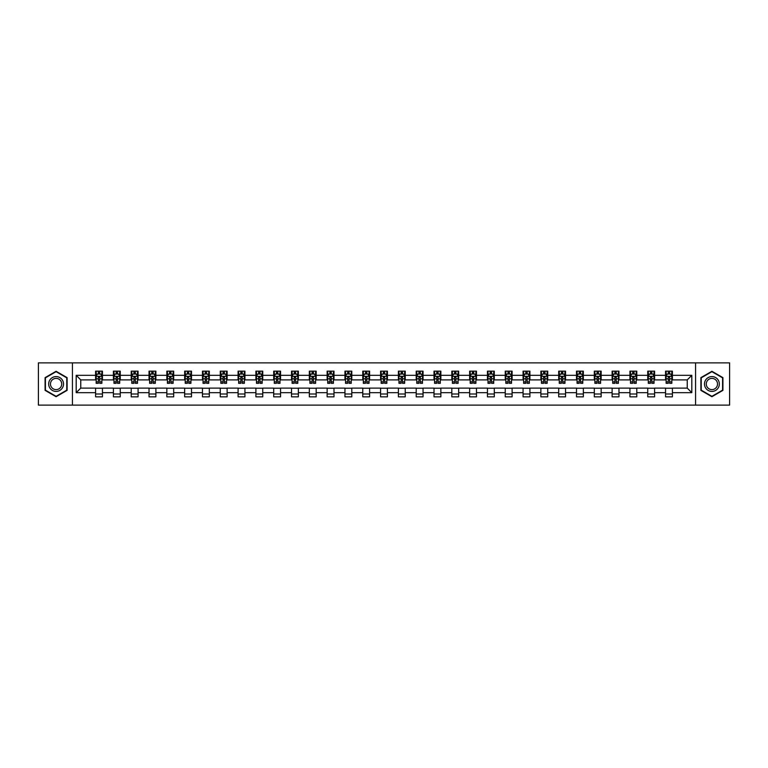 <?xml version="1.0" encoding="UTF-8"?>
<svg xmlns="http://www.w3.org/2000/svg" width="768" height="768" viewBox="0 0 768 768"><rect width="100%" height="100%" fill="white"/><g stroke="black" fill="none" stroke-linecap="round" stroke-linejoin="round"><path stroke-width="1.15" d="M695.578 405.12L729.6 405.12L729.6 362.88L695.578 362.88L695.578 405.12L72.422 405.12L72.422 362.88L38.4 362.88L38.4 405.12L72.422 405.12M695.578 362.88L72.422 362.88M672.403 375.322L672.403 371.155L665.549 371.155L665.549 375.322L654.586 375.322L654.586 371.155L647.741 371.155L647.741 375.322L636.778 375.322L636.778 371.155L629.923 371.155L629.923 375.322L618.97 375.322L618.97 371.155L612.115 371.155L612.115 375.322L601.152 375.322L601.152 371.155L594.307 371.155L594.307 375.322L583.344 375.322L583.344 371.155L576.499 371.155L576.499 375.322L565.536 375.322L565.536 371.155L558.682 371.155L558.682 375.322L547.728 375.322L547.728 371.155L540.874 371.155L540.874 375.322L529.91 375.322L529.91 371.155L523.066 371.155L523.066 375.322L512.102 375.322L512.102 371.155L505.248 371.155L505.248 375.322L494.294 375.322L494.294 371.155L487.44 371.155L487.44 375.322L476.477 375.322L476.477 371.155L469.632 371.155L469.632 375.322L458.669 375.322L458.669 371.155L451.814 371.155L451.814 375.322L440.861 375.322L440.861 371.155L434.006 371.155L434.006 375.322L423.043 375.322L423.043 371.155L416.198 371.155L416.198 375.322L405.235 375.322L405.235 371.155L398.39 371.155L398.39 375.322L387.427 375.322L387.427 371.155L380.573 371.155L380.573 375.322L369.61 375.322L369.61 371.155L362.765 371.155L362.765 375.322L351.802 375.322L351.802 371.155L344.957 371.155L344.957 375.322L333.994 375.322L333.994 371.155L327.139 371.155L327.139 375.322L316.186 375.322L316.186 371.155L309.331 371.155L309.331 375.322L298.368 375.322L298.368 371.155L291.523 371.155L291.523 375.322L280.56 375.322L280.56 371.155L273.706 371.155L273.706 375.322L262.752 375.322L262.752 371.155L255.898 371.155L255.898 375.322L244.934 375.322L244.934 371.155L238.09 371.155L238.09 375.322L227.126 375.322L227.126 371.155L220.272 371.155L220.272 375.322L209.318 375.322L209.318 371.155L202.464 371.155L202.464 375.322L191.501 375.322L191.501 371.155L184.656 371.155L184.656 375.322L173.693 375.322L173.693 371.155L166.848 371.155L166.848 375.322L155.885 375.322L155.885 371.155L149.03 371.155L149.03 375.322L138.077 375.322L138.077 371.155L131.222 371.155L131.222 375.322L120.259 375.322L120.259 371.155L113.414 371.155L113.414 375.322L102.451 375.322L102.451 371.155L95.597 371.155L95.597 375.322L76.195 375.322L76.195 392.678L80.755 388.109L95.597 388.109L95.597 396.845L102.451 396.845L102.451 388.109L113.414 388.109L113.414 396.845L120.259 396.845L120.259 388.109L131.222 388.109L131.222 396.845L138.077 396.845L138.077 388.109L149.03 388.109L149.03 396.845L155.885 396.845L155.885 388.109L166.848 388.109L166.848 396.845L173.693 396.845L173.693 388.109L184.656 388.109L184.656 396.845L191.501 396.845L191.501 388.109L202.464 388.109L202.464 396.845L209.318 396.845L209.318 388.109L220.272 388.109L220.272 396.845L227.126 396.845L227.126 388.109L238.09 388.109L238.09 396.845L244.934 396.845L244.934 388.109L255.898 388.109L255.898 396.845L262.752 396.845L262.752 388.109L273.706 388.109L273.706 396.845L280.56 396.845L280.56 388.109L291.523 388.109L291.523 396.845L298.368 396.845L298.368 388.109L309.331 388.109L309.331 396.845L316.186 396.845L316.186 388.109L327.139 388.109L327.139 396.845L333.994 396.845L333.994 388.109L344.957 388.109L344.957 396.845L351.802 396.845L351.802 388.109L362.765 388.109L362.765 396.845L369.61 396.845L369.61 388.109L380.573 388.109L380.573 396.845L387.427 396.845L387.427 388.109L398.39 388.109L398.39 396.845L405.235 396.845L405.235 388.109L416.198 388.109L416.198 396.845L423.043 396.845L423.043 388.109L434.006 388.109L434.006 396.845L440.861 396.845L440.861 388.109L451.814 388.109L451.814 396.845L458.669 396.845L458.669 388.109L469.632 388.109L469.632 396.845L476.477 396.845L476.477 388.109L487.44 388.109L487.44 396.845L494.294 396.845L494.294 388.109L505.248 388.109L505.248 396.845L512.102 396.845L512.102 388.109L523.066 388.109L523.066 396.845L529.91 396.845L529.91 388.109L540.874 388.109L540.874 396.845L547.728 396.845L547.728 388.109L558.682 388.109L558.682 396.845L565.536 396.845L565.536 388.109L576.499 388.109L576.499 396.845L583.344 396.845L583.344 388.109L594.307 388.109L594.307 396.845L601.152 396.845L601.152 388.109L612.115 388.109L612.115 396.845L618.97 396.845L618.97 388.109L629.923 388.109L629.923 396.845L636.778 396.845L636.778 388.109L647.741 388.109L647.741 396.845L654.586 396.845L654.586 388.109L665.549 388.109L665.549 396.845L672.403 396.845L672.403 388.109L687.245 388.109L687.245 379.891L672.403 379.891L672.403 375.322L691.805 375.322L691.805 392.678L672.403 392.678M665.549 392.678L654.586 392.678M647.741 392.678L636.778 392.678M629.923 392.678L618.97 392.678M612.115 392.678L601.152 392.678M594.307 392.678L583.344 392.678M576.499 392.678L565.536 392.678M558.682 392.678L547.728 392.678M540.874 392.678L529.91 392.678M523.066 392.678L512.102 392.678M505.248 392.678L494.294 392.678M487.44 392.678L476.477 392.678M469.632 392.678L458.669 392.678M451.814 392.678L440.861 392.678M434.006 392.678L423.043 392.678M416.198 392.678L405.235 392.678M398.39 392.678L387.427 392.678M380.573 392.678L369.61 392.678M362.765 392.678L351.802 392.678M344.957 392.678L333.994 392.678M327.139 392.678L316.186 392.678M309.331 392.678L298.368 392.678M291.523 392.678L280.56 392.678M273.706 392.678L262.752 392.678M255.898 392.678L244.934 392.678M238.09 392.678L227.126 392.678M220.272 392.678L209.318 392.678M202.464 392.678L191.501 392.678M184.656 392.678L173.693 392.678M166.848 392.678L155.885 392.678M149.03 392.678L138.077 392.678M131.222 392.678L120.259 392.678M113.414 392.678L102.451 392.678M95.597 392.678L76.195 392.678M665.549 375.322L665.549 379.891L654.586 379.891L654.586 375.322M647.741 375.322L647.741 379.891L636.778 379.891L636.778 375.322M629.923 375.322L629.923 379.891L618.97 379.891L618.97 375.322M612.115 375.322L612.115 379.891L601.152 379.891L601.152 375.322M594.307 375.322L594.307 379.891L583.344 379.891L583.344 375.322M576.499 375.322L576.499 379.891L565.536 379.891L565.536 375.322M558.682 375.322L558.682 379.891L547.728 379.891L547.728 375.322M540.874 375.322L540.874 379.891L529.91 379.891L529.91 375.322M523.066 375.322L523.066 379.891L512.102 379.891L512.102 375.322M505.248 375.322L505.248 379.891L494.294 379.891L494.294 375.322M487.44 375.322L487.44 379.891L476.477 379.891L476.477 375.322M469.632 375.322L469.632 379.891L458.669 379.891L458.669 375.322M451.814 375.322L451.814 379.891L440.861 379.891L440.861 375.322M434.006 375.322L434.006 379.891L423.043 379.891L423.043 375.322M416.198 375.322L416.198 379.891L405.235 379.891L405.235 375.322M398.39 375.322L398.39 379.891L387.427 379.891L387.427 375.322M380.573 375.322L380.573 379.891L369.61 379.891L369.61 375.322M362.765 375.322L362.765 379.891L351.802 379.891L351.802 375.322M344.957 375.322L344.957 379.891L333.994 379.891L333.994 375.322M327.139 375.322L327.139 379.891L316.186 379.891L316.186 375.322M309.331 375.322L309.331 379.891L298.368 379.891L298.368 375.322M291.523 375.322L291.523 379.891L280.56 379.891L280.56 375.322M273.706 375.322L273.706 379.891L262.752 379.891L262.752 375.322M255.898 375.322L255.898 379.891L244.934 379.891L244.934 375.322M238.09 375.322L238.09 379.891L227.126 379.891L227.126 375.322M220.272 375.322L220.272 379.891L209.318 379.891L209.318 375.322M202.464 375.322L202.464 379.891L191.501 379.891L191.501 375.322M184.656 375.322L184.656 379.891L173.693 379.891L173.693 375.322M166.848 375.322L166.848 379.891L155.885 379.891L155.885 375.322M149.03 375.322L149.03 379.891L138.077 379.891L138.077 375.322M131.222 375.322L131.222 379.891L120.259 379.891L120.259 375.322M113.414 375.322L113.414 379.891L102.451 379.891L102.451 375.322M95.597 375.322L95.597 379.891L80.755 379.891L76.195 375.322M80.755 379.891L80.755 388.109M691.805 392.678L687.245 388.109M687.245 379.891L691.805 375.322M95.597 374.006L96.173 374.006M98.342 374.006L99.715 374.006M101.875 374.006L102.451 374.006M95.597 379.776L96.173 379.776M98.342 379.776L99.715 379.776M101.875 379.776L102.451 379.776M95.597 388.224L102.451 388.224M95.597 393.994L102.451 393.994M113.414 388.224L120.259 388.224M113.414 393.994L120.259 393.994M113.414 374.006L113.981 374.006M116.15 374.006L117.523 374.006M119.693 374.006L120.259 374.006M113.414 379.776L113.981 379.776M116.15 379.776L117.523 379.776M119.693 379.776L120.259 379.776M131.222 388.224L138.077 388.224M131.222 393.994L138.077 393.994M131.222 374.006L131.789 374.006M133.958 374.006L135.331 374.006M137.501 374.006L138.077 374.006M131.222 379.776L131.789 379.776M133.958 379.776L135.331 379.776M137.501 379.776L138.077 379.776M149.03 388.224L155.885 388.224M149.03 393.994L155.885 393.994M149.03 374.006L149.606 374.006M151.776 374.006L153.139 374.006M155.309 374.006L155.885 374.006M149.03 379.776L149.606 379.776M151.776 379.776L153.139 379.776M155.309 379.776L155.885 379.776M166.848 388.224L173.693 388.224M166.848 393.994L173.693 393.994M166.848 374.006L167.414 374.006M169.584 374.006L170.957 374.006M173.126 374.006L173.693 374.006M166.848 379.776L167.414 379.776M169.584 379.776L170.957 379.776M173.126 379.776L173.693 379.776M184.656 388.224L191.501 388.224M184.656 393.994L191.501 393.994M184.656 374.006L185.222 374.006M187.392 374.006L188.765 374.006M190.934 374.006L191.501 374.006M184.656 379.776L185.222 379.776M187.392 379.776L188.765 379.776M190.934 379.776L191.501 379.776M202.464 388.224L209.318 388.224M202.464 393.994L209.318 393.994M202.464 374.006L203.04 374.006M205.21 374.006L206.573 374.006M208.742 374.006L209.318 374.006M202.464 379.776L203.04 379.776M205.21 379.776L206.573 379.776M208.742 379.776L209.318 379.776M220.272 388.224L227.126 388.224M220.272 393.994L227.126 393.994M220.272 374.006L220.848 374.006M223.018 374.006L224.39 374.006M226.56 374.006L227.126 374.006M220.272 379.776L220.848 379.776M223.018 379.776L224.39 379.776M226.56 379.776L227.126 379.776M238.09 388.224L244.934 388.224M238.09 393.994L244.934 393.994M238.09 374.006L238.656 374.006M240.826 374.006L242.198 374.006M244.368 374.006L244.934 374.006M238.09 379.776L238.656 379.776M240.826 379.776L242.198 379.776M244.368 379.776L244.934 379.776M255.898 388.224L262.752 388.224M255.898 393.994L262.752 393.994M255.898 374.006L256.474 374.006M258.643 374.006L260.006 374.006M262.176 374.006L262.752 374.006M255.898 379.776L256.474 379.776M258.643 379.776L260.006 379.776M262.176 379.776L262.752 379.776M273.706 388.224L280.56 388.224M273.706 393.994L280.56 393.994M273.706 374.006L274.282 374.006M276.451 374.006L277.824 374.006M279.994 374.006L280.56 374.006M273.706 379.776L274.282 379.776M276.451 379.776L277.824 379.776M279.994 379.776L280.56 379.776M291.523 388.224L298.368 388.224M291.523 393.994L298.368 393.994M291.523 374.006L292.09 374.006M294.259 374.006L295.632 374.006M297.802 374.006L298.368 374.006M291.523 379.776L292.09 379.776M294.259 379.776L295.632 379.776M297.802 379.776L298.368 379.776M309.331 388.224L316.186 388.224M309.331 393.994L316.186 393.994M309.331 374.006L309.898 374.006M312.067 374.006L313.44 374.006M315.61 374.006L316.186 374.006M309.331 379.776L309.898 379.776M312.067 379.776L313.44 379.776M315.61 379.776L316.186 379.776M327.139 388.224L333.994 388.224M327.139 393.994L333.994 393.994M327.139 374.006L327.715 374.006M329.885 374.006L331.248 374.006M333.418 374.006L333.994 374.006M327.139 379.776L327.715 379.776M329.885 379.776L331.248 379.776M333.418 379.776L333.994 379.776M344.957 388.224L351.802 388.224M344.957 393.994L351.802 393.994M344.957 374.006L345.523 374.006M347.693 374.006L349.066 374.006M351.235 374.006L351.802 374.006M344.957 379.776L345.523 379.776M347.693 379.776L349.066 379.776M351.235 379.776L351.802 379.776M362.765 388.224L369.61 388.224M362.765 393.994L369.61 393.994M362.765 374.006L363.331 374.006M365.501 374.006L366.874 374.006M369.043 374.006L369.61 374.006M362.765 379.776L363.331 379.776M365.501 379.776L366.874 379.776M369.043 379.776L369.61 379.776M380.573 388.224L387.427 388.224M380.573 393.994L387.427 393.994M380.573 374.006L381.149 374.006M383.318 374.006L384.682 374.006M386.851 374.006L387.427 374.006M380.573 379.776L381.149 379.776M383.318 379.776L384.682 379.776M386.851 379.776L387.427 379.776M398.39 388.224L405.235 388.224M398.39 393.994L405.235 393.994M398.39 374.006L398.957 374.006M401.126 374.006L402.499 374.006M404.669 374.006L405.235 374.006M398.39 379.776L398.957 379.776M401.126 379.776L402.499 379.776M404.669 379.776L405.235 379.776M416.198 388.224L423.043 388.224M416.198 393.994L423.043 393.994M416.198 374.006L416.765 374.006M418.934 374.006L420.307 374.006M422.477 374.006L423.043 374.006M416.198 379.776L416.765 379.776M418.934 379.776L420.307 379.776M422.477 379.776L423.043 379.776M434.006 388.224L440.861 388.224M434.006 393.994L440.861 393.994M434.006 374.006L434.582 374.006M436.752 374.006L438.115 374.006M440.285 374.006L440.861 374.006M434.006 379.776L434.582 379.776M436.752 379.776L438.115 379.776M440.285 379.776L440.861 379.776M451.814 388.224L458.669 388.224M451.814 393.994L458.669 393.994M451.814 374.006L452.39 374.006M454.56 374.006L455.933 374.006M458.102 374.006L458.669 374.006M451.814 379.776L452.39 379.776M454.56 379.776L455.933 379.776M458.102 379.776L458.669 379.776M469.632 388.224L476.477 388.224M469.632 393.994L476.477 393.994M469.632 374.006L470.198 374.006M472.368 374.006L473.741 374.006M475.91 374.006L476.477 374.006M469.632 379.776L470.198 379.776M472.368 379.776L473.741 379.776M475.91 379.776L476.477 379.776M487.44 388.224L494.294 388.224M487.44 393.994L494.294 393.994M487.44 374.006L488.006 374.006M490.176 374.006L491.549 374.006M493.718 374.006L494.294 374.006M487.44 379.776L488.006 379.776M490.176 379.776L491.549 379.776M493.718 379.776L494.294 379.776M505.248 388.224L512.102 388.224M505.248 393.994L512.102 393.994M505.248 374.006L505.824 374.006M507.994 374.006L509.357 374.006M511.526 374.006L512.102 374.006M505.248 379.776L505.824 379.776M507.994 379.776L509.357 379.776M511.526 379.776L512.102 379.776M523.066 388.224L529.91 388.224M523.066 393.994L529.91 393.994M523.066 374.006L523.632 374.006M525.802 374.006L527.174 374.006M529.344 374.006L529.91 374.006M523.066 379.776L523.632 379.776M525.802 379.776L527.174 379.776M529.344 379.776L529.91 379.776M540.874 388.224L547.728 388.224M540.874 393.994L547.728 393.994M540.874 374.006L541.44 374.006M543.61 374.006L544.982 374.006M547.152 374.006L547.728 374.006M540.874 379.776L541.44 379.776M543.61 379.776L544.982 379.776M547.152 379.776L547.728 379.776M558.682 388.224L565.536 388.224M558.682 393.994L565.536 393.994M558.682 374.006L559.258 374.006M561.427 374.006L562.79 374.006M564.96 374.006L565.536 374.006M558.682 379.776L559.258 379.776M561.427 379.776L562.79 379.776M564.96 379.776L565.536 379.776M576.499 388.224L583.344 388.224M576.499 393.994L583.344 393.994M576.499 374.006L577.066 374.006M579.235 374.006L580.608 374.006M582.778 374.006L583.344 374.006M576.499 379.776L577.066 379.776M579.235 379.776L580.608 379.776M582.778 379.776L583.344 379.776M594.307 388.224L601.152 388.224M594.307 393.994L601.152 393.994M594.307 374.006L594.874 374.006M597.043 374.006L598.416 374.006M600.586 374.006L601.152 374.006M594.307 379.776L594.874 379.776M597.043 379.776L598.416 379.776M600.586 379.776L601.152 379.776M612.115 388.224L618.97 388.224M612.115 393.994L618.97 393.994M612.115 374.006L612.691 374.006M614.861 374.006L616.224 374.006M618.394 374.006L618.97 374.006M612.115 379.776L612.691 379.776M614.861 379.776L616.224 379.776M618.394 379.776L618.97 379.776M629.923 388.224L636.778 388.224M629.923 393.994L636.778 393.994M629.923 374.006L630.499 374.006M632.669 374.006L634.042 374.006M636.211 374.006L636.778 374.006M629.923 379.776L630.499 379.776M632.669 379.776L634.042 379.776M636.211 379.776L636.778 379.776M647.741 388.224L654.586 388.224M647.741 393.994L654.586 393.994M647.741 374.006L648.307 374.006M650.477 374.006L651.85 374.006M654.019 374.006L654.586 374.006M647.741 379.776L648.307 379.776M650.477 379.776L651.85 379.776M654.019 379.776L654.586 379.776M665.549 388.224L672.403 388.224M665.549 393.994L672.403 393.994M665.549 374.006L666.125 374.006M668.285 374.006L669.658 374.006M671.827 374.006L672.403 374.006M665.549 379.776L666.125 379.776M668.285 379.776L669.658 379.776M671.827 379.776L672.403 379.776M56.093 396.72L67.114 390.365L67.114 377.635L56.093 371.28L45.082 377.635L45.082 390.365L56.093 396.72M722.918 377.635L711.907 371.28L700.886 377.635L700.886 390.365L711.907 396.72L722.918 390.365L722.918 377.635M99.715 372.643L98.342 372.643M101.875 381.888L99.715 381.888L99.715 383.318L101.875 383.318L101.875 376.349L100.742 374.064L97.315 374.064L96.173 376.349L96.173 383.318L98.342 383.318L98.342 381.888L96.173 381.888M96.173 376.349L96.173 371.155M101.875 376.349L101.875 371.155M98.342 374.064L98.342 371.155M99.715 371.155L99.715 374.064M99.715 381.888L99.715 377.203L98.342 377.203L98.342 381.888M62.525 387.715A7.421 7.421 0 0 0 59.808 377.578A7.421 7.421 0 0 0 49.67 380.285A7.421 7.421 0 0 0 52.387 390.422A7.421 7.421 0 0 0 62.525 387.715M60.96 386.813A5.616 5.616 0 0 0 58.906 379.133A5.616 5.616 0 0 0 51.235 381.187A5.616 5.616 0 0 0 53.29 388.867A5.616 5.616 0 0 0 60.96 386.813M45.418 390.163L45.418 377.837L56.093 371.674L66.768 377.837L66.768 390.163L56.093 396.326L45.418 390.163M711.907 376.579A7.421 7.421 0 0 0 704.486 384A7.421 7.421 0 0 0 711.907 391.421A7.421 7.421 0 0 0 719.328 384A7.421 7.421 0 0 0 711.907 376.579M711.907 378.384A5.616 5.616 0 0 0 706.282 384A5.616 5.616 0 0 0 711.907 389.616A5.616 5.616 0 0 0 717.523 384A5.616 5.616 0 0 0 711.907 378.384M722.582 390.163L711.907 396.326L701.232 390.163L701.232 377.837L711.907 371.674L722.582 377.837L722.582 390.163M117.523 372.643L116.15 372.643M119.693 381.888L117.523 381.888L117.523 383.318L119.693 383.318L119.693 376.349L118.55 374.064L115.123 374.064L113.981 376.349L113.981 383.318L116.15 383.318L116.15 381.888L113.981 381.888M113.981 376.349L113.981 371.155M119.693 376.349L119.693 371.155M116.15 374.064L116.15 371.155M117.523 371.155L117.523 374.064M117.523 381.888L117.523 377.203L116.15 377.203L116.15 381.888M135.331 372.643L133.958 372.643M137.501 381.888L135.331 381.888L135.331 383.318L137.501 383.318L137.501 376.349L136.358 374.064L132.931 374.064L131.789 376.349L131.789 383.318L133.958 383.318L133.958 381.888L131.789 381.888M131.789 376.349L131.789 371.155M137.501 376.349L137.501 371.155M133.958 374.064L133.958 371.155M135.331 371.155L135.331 374.064M135.331 381.888L135.331 377.203L133.958 377.203L133.958 381.888M153.139 372.643L151.776 372.643M155.309 381.888L153.139 381.888L153.139 383.318L155.309 383.318L155.309 376.349L154.166 374.064L150.749 374.064L149.606 376.349L149.606 383.318L151.776 383.318L151.776 381.888L149.606 381.888M149.606 376.349L149.606 371.155M155.309 376.349L155.309 371.155M151.776 374.064L151.776 371.155M153.139 371.155L153.139 374.064M153.139 381.888L153.139 377.203L151.776 377.203L151.776 381.888M170.957 372.643L169.584 372.643M173.126 381.888L170.957 381.888L170.957 383.318L173.126 383.318L173.126 376.349L171.984 374.064L168.557 374.064L167.414 376.349L167.414 383.318L169.584 383.318L169.584 381.888L167.414 381.888M167.414 376.349L167.414 371.155M173.126 376.349L173.126 371.155M169.584 374.064L169.584 371.155M170.957 371.155L170.957 374.064M170.957 381.888L170.957 377.203L169.584 377.203L169.584 381.888M188.765 372.643L187.392 372.643M190.934 381.888L188.765 381.888L188.765 383.318L190.934 383.318L190.934 376.349L189.792 374.064L186.365 374.064L185.222 376.349L185.222 383.318L187.392 383.318L187.392 381.888L185.222 381.888M185.222 376.349L185.222 371.155M190.934 376.349L190.934 371.155M187.392 374.064L187.392 371.155M188.765 371.155L188.765 374.064M188.765 381.888L188.765 377.203L187.392 377.203L187.392 381.888M206.573 372.643L205.21 372.643M208.742 381.888L206.573 381.888L206.573 383.318L208.742 383.318L208.742 376.349L207.6 374.064L204.182 374.064L203.04 376.349L203.04 383.318L205.21 383.318L205.21 381.888L203.04 381.888M203.04 376.349L203.04 371.155M208.742 376.349L208.742 371.155M205.21 374.064L205.21 371.155M206.573 371.155L206.573 374.064M206.573 381.888L206.573 377.203L205.21 377.203L205.21 381.888M224.39 372.643L223.018 372.643M226.56 381.888L224.39 381.888L224.39 383.318L226.56 383.318L226.56 376.349L225.418 374.064L221.99 374.064L220.848 376.349L220.848 383.318L223.018 383.318L223.018 381.888L220.848 381.888M220.848 376.349L220.848 371.155M226.56 376.349L226.56 371.155M223.018 374.064L223.018 371.155M224.39 371.155L224.39 374.064M224.39 381.888L224.39 377.203L223.018 377.203L223.018 381.888M242.198 372.643L240.826 372.643M244.368 381.888L242.198 381.888L242.198 383.318L244.368 383.318L244.368 376.349L243.226 374.064L239.798 374.064L238.656 376.349L238.656 383.318L240.826 383.318L240.826 381.888L238.656 381.888M238.656 376.349L238.656 371.155M244.368 376.349L244.368 371.155M240.826 374.064L240.826 371.155M242.198 371.155L242.198 374.064M242.198 381.888L242.198 377.203L240.826 377.203L240.826 381.888M260.006 372.643L258.643 372.643M262.176 381.888L260.006 381.888L260.006 383.318L262.176 383.318L262.176 376.349L261.034 374.064L257.606 374.064L256.474 376.349L256.474 383.318L258.643 383.318L258.643 381.888L256.474 381.888M256.474 376.349L256.474 371.155M262.176 376.349L262.176 371.155M258.643 374.064L258.643 371.155M260.006 371.155L260.006 374.064M260.006 381.888L260.006 377.203L258.643 377.203L258.643 381.888M277.824 372.643L276.451 372.643M279.994 381.888L277.824 381.888L277.824 383.318L279.994 383.318L279.994 376.349L278.851 374.064L275.424 374.064L274.282 376.349L274.282 383.318L276.451 383.318L276.451 381.888L274.282 381.888M274.282 376.349L274.282 371.155M279.994 376.349L279.994 371.155M276.451 374.064L276.451 371.155M277.824 371.155L277.824 374.064M277.824 381.888L277.824 377.203L276.451 377.203L276.451 381.888M295.632 372.643L294.259 372.643M297.802 381.888L295.632 381.888L295.632 383.318L297.802 383.318L297.802 376.349L296.659 374.064L293.232 374.064L292.09 376.349L292.09 383.318L294.259 383.318L294.259 381.888L292.09 381.888M292.09 376.349L292.09 371.155M297.802 376.349L297.802 371.155M294.259 374.064L294.259 371.155M295.632 371.155L295.632 374.064M295.632 381.888L295.632 377.203L294.259 377.203L294.259 381.888M313.44 372.643L312.067 372.643M315.61 381.888L313.44 381.888L313.44 383.318L315.61 383.318L315.61 376.349L314.467 374.064L311.04 374.064L309.898 376.349L309.898 383.318L312.067 383.318L312.067 381.888L309.898 381.888M309.898 376.349L309.898 371.155M315.61 376.349L315.61 371.155M312.067 374.064L312.067 371.155M313.44 371.155L313.44 374.064M313.44 381.888L313.44 377.203L312.067 377.203L312.067 381.888M331.248 372.643L329.885 372.643M333.418 381.888L331.248 381.888L331.248 383.318L333.418 383.318L333.418 376.349L332.275 374.064L328.858 374.064L327.715 376.349L327.715 383.318L329.885 383.318L329.885 381.888L327.715 381.888M327.715 376.349L327.715 371.155M333.418 376.349L333.418 371.155M329.885 374.064L329.885 371.155M331.248 371.155L331.248 374.064M331.248 381.888L331.248 377.203L329.885 377.203L329.885 381.888M349.066 372.643L347.693 372.643M351.235 381.888L349.066 381.888L349.066 383.318L351.235 383.318L351.235 376.349L350.093 374.064L346.666 374.064L345.523 376.349L345.523 383.318L347.693 383.318L347.693 381.888L345.523 381.888M345.523 376.349L345.523 371.155M351.235 376.349L351.235 371.155M347.693 374.064L347.693 371.155M349.066 371.155L349.066 374.064M349.066 381.888L349.066 377.203L347.693 377.203L347.693 381.888M366.874 372.643L365.501 372.643M369.043 381.888L366.874 381.888L366.874 383.318L369.043 383.318L369.043 376.349L367.901 374.064L364.474 374.064L363.331 376.349L363.331 383.318L365.501 383.318L365.501 381.888L363.331 381.888M363.331 376.349L363.331 371.155M369.043 376.349L369.043 371.155M365.501 374.064L365.501 371.155M366.874 371.155L366.874 374.064M366.874 381.888L366.874 377.203L365.501 377.203L365.501 381.888M384.682 372.643L383.318 372.643M386.851 381.888L384.682 381.888L384.682 383.318L386.851 383.318L386.851 376.349L385.709 374.064L382.291 374.064L381.149 376.349L381.149 383.318L383.318 383.318L383.318 381.888L381.149 381.888M381.149 376.349L381.149 371.155M386.851 376.349L386.851 371.155M383.318 374.064L383.318 371.155M384.682 371.155L384.682 374.064M384.682 381.888L384.682 377.203L383.318 377.203L383.318 381.888M402.499 372.643L401.126 372.643M404.669 381.888L402.499 381.888L402.499 383.318L404.669 383.318L404.669 376.349L403.526 374.064L400.099 374.064L398.957 376.349L398.957 383.318L401.126 383.318L401.126 381.888L398.957 381.888M398.957 376.349L398.957 371.155M404.669 376.349L404.669 371.155M401.126 374.064L401.126 371.155M402.499 371.155L402.499 374.064M402.499 381.888L402.499 377.203L401.126 377.203L401.126 381.888M420.307 372.643L418.934 372.643M422.477 381.888L420.307 381.888L420.307 383.318L422.477 383.318L422.477 376.349L421.334 374.064L417.907 374.064L416.765 376.349L416.765 383.318L418.934 383.318L418.934 381.888L416.765 381.888M416.765 376.349L416.765 371.155M422.477 376.349L422.477 371.155M418.934 374.064L418.934 371.155M420.307 371.155L420.307 374.064M420.307 381.888L420.307 377.203L418.934 377.203L418.934 381.888M438.115 372.643L436.752 372.643M440.285 381.888L438.115 381.888L438.115 383.318L440.285 383.318L440.285 376.349L439.142 374.064L435.725 374.064L434.582 376.349L434.582 383.318L436.752 383.318L436.752 381.888L434.582 381.888M434.582 376.349L434.582 371.155M440.285 376.349L440.285 371.155M436.752 374.064L436.752 371.155M438.115 371.155L438.115 374.064M438.115 381.888L438.115 377.203L436.752 377.203L436.752 381.888M455.933 372.643L454.56 372.643M458.102 381.888L455.933 381.888L455.933 383.318L458.102 383.318L458.102 376.349L456.96 374.064L453.533 374.064L452.39 376.349L452.39 383.318L454.56 383.318L454.56 381.888L452.39 381.888M452.39 376.349L452.39 371.155M458.102 376.349L458.102 371.155M454.56 374.064L454.56 371.155M455.933 371.155L455.933 374.064M455.933 381.888L455.933 377.203L454.56 377.203L454.56 381.888M473.741 372.643L472.368 372.643M475.91 381.888L473.741 381.888L473.741 383.318L475.91 383.318L475.91 376.349L474.768 374.064L471.341 374.064L470.198 376.349L470.198 383.318L472.368 383.318L472.368 381.888L470.198 381.888M470.198 376.349L470.198 371.155M475.91 376.349L475.91 371.155M472.368 374.064L472.368 371.155M473.741 371.155L473.741 374.064M473.741 381.888L473.741 377.203L472.368 377.203L472.368 381.888M491.549 372.643L490.176 372.643M493.718 381.888L491.549 381.888L491.549 383.318L493.718 383.318L493.718 376.349L492.576 374.064L489.149 374.064L488.006 376.349L488.006 383.318L490.176 383.318L490.176 381.888L488.006 381.888M488.006 376.349L488.006 371.155M493.718 376.349L493.718 371.155M490.176 374.064L490.176 371.155M491.549 371.155L491.549 374.064M491.549 381.888L491.549 377.203L490.176 377.203L490.176 381.888M509.357 372.643L507.994 372.643M511.526 381.888L509.357 381.888L509.357 383.318L511.526 383.318L511.526 376.349L510.394 374.064L506.966 374.064L505.824 376.349L505.824 383.318L507.994 383.318L507.994 381.888L505.824 381.888M505.824 376.349L505.824 371.155M511.526 376.349L511.526 371.155M507.994 374.064L507.994 371.155M509.357 371.155L509.357 374.064M509.357 381.888L509.357 377.203L507.994 377.203L507.994 381.888M527.174 372.643L525.802 372.643M529.344 381.888L527.174 381.888L527.174 383.318L529.344 383.318L529.344 376.349L528.202 374.064L524.774 374.064L523.632 376.349L523.632 383.318L525.802 383.318L525.802 381.888L523.632 381.888M523.632 376.349L523.632 371.155M529.344 376.349L529.344 371.155M525.802 374.064L525.802 371.155M527.174 371.155L527.174 374.064M527.174 381.888L527.174 377.203L525.802 377.203L525.802 381.888M544.982 372.643L543.61 372.643M547.152 381.888L544.982 381.888L544.982 383.318L547.152 383.318L547.152 376.349L546.01 374.064L542.582 374.064L541.44 376.349L541.44 383.318L543.61 383.318L543.61 381.888L541.44 381.888M541.44 376.349L541.44 371.155M547.152 376.349L547.152 371.155M543.61 374.064L543.61 371.155M544.982 371.155L544.982 374.064M544.982 381.888L544.982 377.203L543.61 377.203L543.61 381.888M562.79 372.643L561.427 372.643M564.96 381.888L562.79 381.888L562.79 383.318L564.96 383.318L564.96 376.349L563.818 374.064L560.4 374.064L559.258 376.349L559.258 383.318L561.427 383.318L561.427 381.888L559.258 381.888M559.258 376.349L559.258 371.155M564.96 376.349L564.96 371.155M561.427 374.064L561.427 371.155M562.79 371.155L562.79 374.064M562.79 381.888L562.79 377.203L561.427 377.203L561.427 381.888M580.608 372.643L579.235 372.643M582.778 381.888L580.608 381.888L580.608 383.318L582.778 383.318L582.778 376.349L581.635 374.064L578.208 374.064L577.066 376.349L577.066 383.318L579.235 383.318L579.235 381.888L577.066 381.888M577.066 376.349L577.066 371.155M582.778 376.349L582.778 371.155M579.235 374.064L579.235 371.155M580.608 371.155L580.608 374.064M580.608 381.888L580.608 377.203L579.235 377.203L579.235 381.888M598.416 372.643L597.043 372.643M600.586 381.888L598.416 381.888L598.416 383.318L600.586 383.318L600.586 376.349L599.443 374.064L596.016 374.064L594.874 376.349L594.874 383.318L597.043 383.318L597.043 381.888L594.874 381.888M594.874 376.349L594.874 371.155M600.586 376.349L600.586 371.155M597.043 374.064L597.043 371.155M598.416 371.155L598.416 374.064M598.416 381.888L598.416 377.203L597.043 377.203L597.043 381.888M616.224 372.643L614.861 372.643M618.394 381.888L616.224 381.888L616.224 383.318L618.394 383.318L618.394 376.349L617.251 374.064L613.834 374.064L612.691 376.349L612.691 383.318L614.861 383.318L614.861 381.888L612.691 381.888M612.691 376.349L612.691 371.155M618.394 376.349L618.394 371.155M614.861 374.064L614.861 371.155M616.224 371.155L616.224 374.064M616.224 381.888L616.224 377.203L614.861 377.203L614.861 381.888M634.042 372.643L632.669 372.643M636.211 381.888L634.042 381.888L634.042 383.318L636.211 383.318L636.211 376.349L635.069 374.064L631.642 374.064L630.499 376.349L630.499 383.318L632.669 383.318L632.669 381.888L630.499 381.888M630.499 376.349L630.499 371.155M636.211 376.349L636.211 371.155M632.669 374.064L632.669 371.155M634.042 371.155L634.042 374.064M634.042 381.888L634.042 377.203L632.669 377.203L632.669 381.888M651.85 372.643L650.477 372.643M654.019 381.888L651.85 381.888L651.85 383.318L654.019 383.318L654.019 376.349L652.877 374.064L649.45 374.064L648.307 376.349L648.307 383.318L650.477 383.318L650.477 381.888L648.307 381.888M648.307 376.349L648.307 371.155M654.019 376.349L654.019 371.155M650.477 374.064L650.477 371.155M651.85 371.155L651.85 374.064M651.85 381.888L651.85 377.203L650.477 377.203L650.477 381.888M669.658 372.643L668.285 372.643M671.827 381.888L669.658 381.888L669.658 383.318L671.827 383.318L671.827 376.349L670.685 374.064L667.258 374.064L666.125 376.349L666.125 383.318L668.285 383.318L668.285 381.888L666.125 381.888M666.125 376.349L666.125 371.155M671.827 376.349L671.827 371.155M668.285 374.064L668.285 371.155M669.658 371.155L669.658 374.064M669.658 381.888L669.658 377.203L668.285 377.203L668.285 381.888M101.856 376.291L96.202 376.291M96.173 374.208L97.248 374.208M100.81 374.208L101.875 374.208M98.342 378.826L96.173 378.826M101.875 378.826L99.715 378.826M99.715 373.363L98.342 373.363M119.664 376.291L114.01 376.291M113.981 374.208L115.056 374.208M118.618 374.208L119.693 374.208M116.15 378.826L113.981 378.826M119.693 378.826L117.523 378.826M117.523 373.363L116.15 373.363M137.472 376.291L131.818 376.291M131.789 374.208L132.864 374.208M136.426 374.208L137.501 374.208M133.958 378.826L131.789 378.826M137.501 378.826L135.331 378.826M135.331 373.363L133.958 373.363M155.28 376.291L149.635 376.291M149.606 374.208L150.682 374.208M154.243 374.208L155.309 374.208M151.776 378.826L149.606 378.826M155.309 378.826L153.139 378.826M153.139 373.363L151.776 373.363M173.098 376.291L167.443 376.291M167.414 374.208L168.49 374.208M172.051 374.208L173.126 374.208M169.584 378.826L167.414 378.826M173.126 378.826L170.957 378.826M170.957 373.363L169.584 373.363M190.906 376.291L185.251 376.291M185.222 374.208L186.298 374.208M189.859 374.208L190.934 374.208M187.392 378.826L185.222 378.826M190.934 378.826L188.765 378.826M188.765 373.363L187.392 373.363M208.714 376.291L203.069 376.291M203.04 374.208L204.106 374.208M207.677 374.208L208.742 374.208M205.21 378.826L203.04 378.826M208.742 378.826L206.573 378.826M206.573 373.363L205.21 373.363M226.531 376.291L220.877 376.291M220.848 374.208L221.923 374.208M225.485 374.208L226.56 374.208M223.018 378.826L220.848 378.826M226.56 378.826L224.39 378.826M224.39 373.363L223.018 373.363M244.339 376.291L238.685 376.291M238.656 374.208L239.731 374.208M243.293 374.208L244.368 374.208M240.826 378.826L238.656 378.826M244.368 378.826L242.198 378.826M242.198 373.363L240.826 373.363M262.147 376.291L256.502 376.291M256.474 374.208L257.539 374.208M261.101 374.208L262.176 374.208M258.643 378.826L256.474 378.826M262.176 378.826L260.006 378.826M260.006 373.363L258.643 373.363M279.965 376.291L274.31 376.291M274.282 374.208L275.357 374.208M278.918 374.208L279.994 374.208M276.451 378.826L274.282 378.826M279.994 378.826L277.824 378.826M277.824 373.363L276.451 373.363M297.773 376.291L292.118 376.291M292.09 374.208L293.165 374.208M296.726 374.208L297.802 374.208M294.259 378.826L292.09 378.826M297.802 378.826L295.632 378.826M295.632 373.363L294.259 373.363M315.581 376.291L309.926 376.291M309.898 374.208L310.973 374.208M314.534 374.208L315.61 374.208M312.067 378.826L309.898 378.826M315.61 378.826L313.44 378.826M313.44 373.363L312.067 373.363M333.389 376.291L327.744 376.291M327.715 374.208L328.79 374.208M332.352 374.208L333.418 374.208M329.885 378.826L327.715 378.826M333.418 378.826L331.248 378.826M331.248 373.363L329.885 373.363M351.206 376.291L345.552 376.291M345.523 374.208L346.598 374.208M350.16 374.208L351.235 374.208M347.693 378.826L345.523 378.826M351.235 378.826L349.066 378.826M349.066 373.363L347.693 373.363M369.014 376.291L363.36 376.291M363.331 374.208L364.406 374.208M367.968 374.208L369.043 374.208M365.501 378.826L363.331 378.826M369.043 378.826L366.874 378.826M366.874 373.363L365.501 373.363M386.822 376.291L381.178 376.291M381.149 374.208L382.214 374.208M385.786 374.208L386.851 374.208M383.318 378.826L381.149 378.826M386.851 378.826L384.682 378.826M384.682 373.363L383.318 373.363M404.64 376.291L398.986 376.291M398.957 374.208L400.032 374.208M403.594 374.208L404.669 374.208M401.126 378.826L398.957 378.826M404.669 378.826L402.499 378.826M402.499 373.363L401.126 373.363M422.448 376.291L416.794 376.291M416.765 374.208L417.84 374.208M421.402 374.208L422.477 374.208M418.934 378.826L416.765 378.826M422.477 378.826L420.307 378.826M420.307 373.363L418.934 373.363M440.256 376.291L434.611 376.291M434.582 374.208L435.648 374.208M439.21 374.208L440.285 374.208M436.752 378.826L434.582 378.826M440.285 378.826L438.115 378.826M438.115 373.363L436.752 373.363M458.074 376.291L452.419 376.291M452.39 374.208L453.466 374.208M457.027 374.208L458.102 374.208M454.56 378.826L452.39 378.826M458.102 378.826L455.933 378.826M455.933 373.363L454.56 373.363M475.882 376.291L470.227 376.291M470.198 374.208L471.274 374.208M474.835 374.208L475.91 374.208M472.368 378.826L470.198 378.826M475.91 378.826L473.741 378.826M473.741 373.363L472.368 373.363M493.69 376.291L488.035 376.291M488.006 374.208L489.082 374.208M492.643 374.208L493.718 374.208M490.176 378.826L488.006 378.826M493.718 378.826L491.549 378.826M491.549 373.363L490.176 373.363M511.498 376.291L505.853 376.291M505.824 374.208L506.899 374.208M510.461 374.208L511.526 374.208M507.994 378.826L505.824 378.826M511.526 378.826L509.357 378.826M509.357 373.363L507.994 373.363M529.315 376.291L523.661 376.291M523.632 374.208L524.707 374.208M528.269 374.208L529.344 374.208M525.802 378.826L523.632 378.826M529.344 378.826L527.174 378.826M527.174 373.363L525.802 373.363M547.123 376.291L541.469 376.291M541.44 374.208L542.515 374.208M546.077 374.208L547.152 374.208M543.61 378.826L541.44 378.826M547.152 378.826L544.982 378.826M544.982 373.363L543.61 373.363M564.931 376.291L559.286 376.291M559.258 374.208L560.323 374.208M563.894 374.208L564.96 374.208M561.427 378.826L559.258 378.826M564.96 378.826L562.79 378.826M562.79 373.363L561.427 373.363M582.749 376.291L577.094 376.291M577.066 374.208L578.141 374.208M581.702 374.208L582.778 374.208M579.235 378.826L577.066 378.826M582.778 378.826L580.608 378.826M580.608 373.363L579.235 373.363M600.557 376.291L594.902 376.291M594.874 374.208L595.949 374.208M599.51 374.208L600.586 374.208M597.043 378.826L594.874 378.826M600.586 378.826L598.416 378.826M598.416 373.363L597.043 373.363M618.365 376.291L612.72 376.291M612.691 374.208L613.757 374.208M617.318 374.208L618.394 374.208M614.861 378.826L612.691 378.826M618.394 378.826L616.224 378.826M616.224 373.363L614.861 373.363M636.182 376.291L630.528 376.291M630.499 374.208L631.574 374.208M635.136 374.208L636.211 374.208M632.669 378.826L630.499 378.826M636.211 378.826L634.042 378.826M634.042 373.363L632.669 373.363M653.99 376.291L648.336 376.291M648.307 374.208L649.382 374.208M652.944 374.208L654.019 374.208M650.477 378.826L648.307 378.826M654.019 378.826L651.85 378.826M651.85 373.363L650.477 373.363M671.798 376.291L666.144 376.291M666.125 374.208L667.19 374.208M670.752 374.208L671.827 374.208M668.285 378.826L666.125 378.826M671.827 378.826L669.658 378.826M669.658 373.363L668.285 373.363"/></g></svg>
